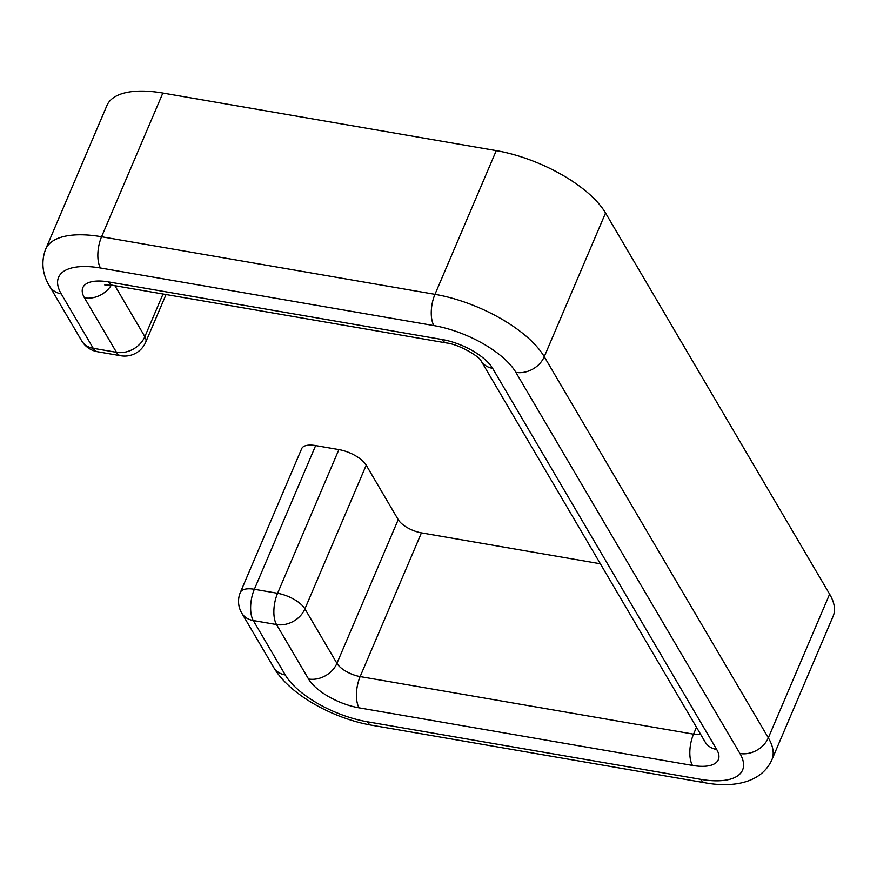 <?xml version="1.0" encoding="UTF-8"?>
<svg xmlns="http://www.w3.org/2000/svg" width="877" height="877" viewBox="0 0 877 877"><rect width="100%" height="100%" fill="white"/><g stroke="black" fill="none" stroke-linecap="round" stroke-linejoin="round"><path stroke-width="1.32" d="M600.372 563.779L421.431 532.876A19.491 8.145 23.1 0 1 398.213 519.633L366.202 465.183A22.923 9.581 -156.9 0 0 338.884 449.594L315.643 445.582A22.923 9.581 -156.9 0 0 301.666 448.684L240.375 592.381A22.923 22.923 0 0 0 241.701 613.001A22.923 18.132 -30.5 0 0 253.289 620.543L285.299 674.983A68.779 28.744 -156.9 0 0 367.255 721.76L700.668 779.335A68.779 28.744 -156.9 0 0 739.947 753.507L515.873 372.363A68.779 28.744 -156.9 0 0 433.918 325.597L100.504 268.011A68.779 28.744 -156.9 0 0 61.226 293.85L93.236 348.301L116.477 352.313L84.466 297.862A22.923 18.132 -30.5 0 0 111.335 285.113M700.668 779.335A22.923 10.261 -80.2 0 0 704.933 782.766C730.267 787.513 760.677 784.455 771.859 759.855L833.15 616.158A91.712 38.325 -156.9 0 0 829.62 594.135L605.547 212.99A91.712 38.325 -156.9 0 0 496.261 150.636L162.859 93.061A91.712 38.325 -156.9 0 0 106.95 105.47L45.659 249.178A91.712 38.325 -156.9 0 1 101.568 236.757A22.923 10.261 99.8 0 0 100.504 268.011M366.202 465.183L304.911 608.879A22.923 9.581 -156.9 0 0 277.581 593.291A22.923 10.261 99.8 0 0 276.529 624.556L253.289 620.543A22.923 10.261 99.8 0 1 254.352 589.278A22.923 9.581 -156.9 0 0 240.375 592.381M398.213 519.633L336.921 663.33L304.911 608.879A22.923 18.132 -30.5 0 1 276.529 624.556L308.54 679.006A22.923 18.132 -30.5 0 0 336.921 663.33A19.491 8.145 -156.9 0 0 360.14 676.584L421.431 532.876M338.884 449.594L277.581 593.291L254.352 589.278L315.643 445.582M308.54 679.006A42.414 17.726 -156.9 0 0 359.077 707.838A22.923 10.261 -80.2 0 1 360.14 676.584L693.543 734.159A19.491 8.145 -156.9 0 0 700.668 734.389M359.077 707.838L692.49 765.424A42.414 17.726 -156.9 0 0 716.706 749.495L492.633 368.351A42.414 17.726 -156.9 0 0 442.096 339.509L108.682 281.934A42.414 17.726 -156.9 0 0 84.466 297.862M692.49 765.424A22.923 10.261 -80.2 0 1 693.543 734.159L696.481 727.274M704.933 782.766L371.53 725.191C333.019 718.46 289.542 694.661 273.712 667.452A22.923 18.132 -30.5 0 0 285.299 674.983M371.53 725.191A22.923 10.261 -80.2 0 1 367.255 721.76M716.706 749.495A22.923 18.132 149.5 0 1 705.119 741.953L481.045 360.809A22.923 18.132 149.5 0 0 492.633 368.351M163.034 294.014L144.858 336.636L114.909 285.705M162.859 93.061L101.568 236.757L434.97 294.332A22.923 10.261 99.8 0 0 433.918 325.597M496.261 150.636L434.97 294.332A91.712 38.325 -156.9 0 1 544.255 356.698A22.923 18.132 149.5 0 1 515.873 372.363M605.547 212.99L544.255 356.698L768.329 737.831A22.923 18.132 149.5 0 1 739.947 753.507M829.62 594.135L768.329 737.831A91.712 38.325 -156.9 0 1 771.859 759.855M442.096 339.509A22.923 10.261 99.8 0 0 446.36 342.94C459.449 344.376 479.566 356.72 481.045 360.809M108.682 281.934A22.923 10.261 99.8 0 0 112.958 285.365L446.36 342.94M145.735 342.14A22.923 22.923 0 0 1 120.741 355.744A22.923 10.261 99.8 0 1 116.477 352.313A22.923 18.132 -30.5 0 0 144.858 336.636A22.923 9.581 -156.9 0 1 145.735 342.14L166.049 294.529M120.741 355.744L97.511 351.732A22.923 10.261 99.8 0 1 93.236 348.301A22.923 18.132 -30.5 0 1 81.649 340.758L49.638 286.308A22.923 18.132 -30.5 0 0 61.226 293.85M273.712 667.452L241.701 613.001M104.78 284.948L112.958 285.365M49.638 286.308C45.198 279.061 39.399 265.698 45.659 249.178M81.649 340.758A22.923 22.923 0 0 0 97.511 351.732"/></g></svg>
